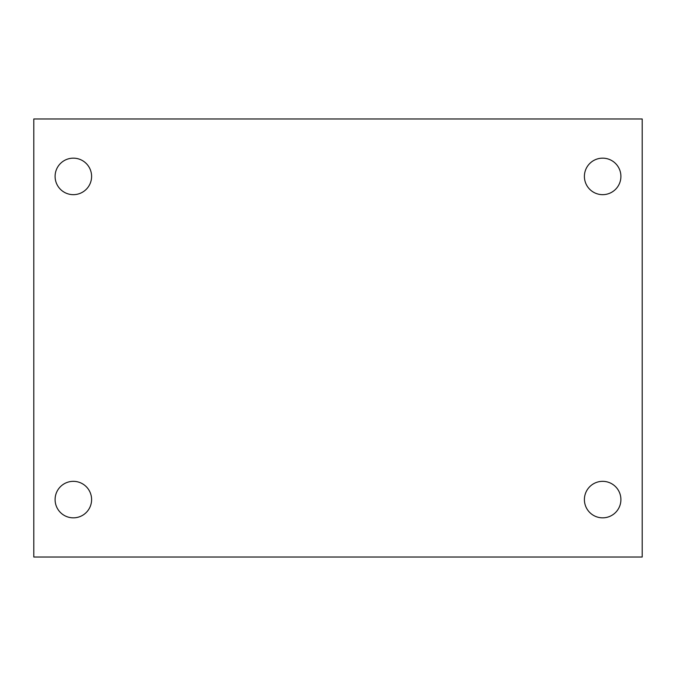<?xml version="1.0" encoding="UTF-8"?>
<svg xmlns="http://www.w3.org/2000/svg" width="676" height="676" viewBox="0 0 676 676"><rect width="100%" height="100%" fill="white"/><g stroke="black" fill="none" stroke-linecap="round" stroke-linejoin="round"><path stroke-width="1.01" d="M33.8 118.976L642.2 118.976L642.2 557.024L33.8 557.024L33.8 118.976M73.346 481.337A18.252 18.252 0 0 1 91.598 499.589A18.252 18.252 0 0 1 73.346 517.841A18.252 18.252 0 0 1 55.094 499.589A18.252 18.252 0 0 1 73.346 481.337M602.654 481.337A18.252 18.252 0 0 1 620.906 499.589A18.252 18.252 0 0 1 602.654 517.841A18.252 18.252 0 0 1 584.402 499.589A18.252 18.252 0 0 1 602.654 481.337M602.654 158.159A18.252 18.252 0 0 1 620.906 176.411A18.252 18.252 0 0 1 602.654 194.663A18.252 18.252 0 0 1 584.402 176.411A18.252 18.252 0 0 1 602.654 158.159M73.346 158.159A18.252 18.252 0 0 1 91.598 176.411A18.252 18.252 0 0 1 73.346 194.663A18.252 18.252 0 0 1 55.094 176.411A18.252 18.252 0 0 1 73.346 158.159"/></g></svg>

